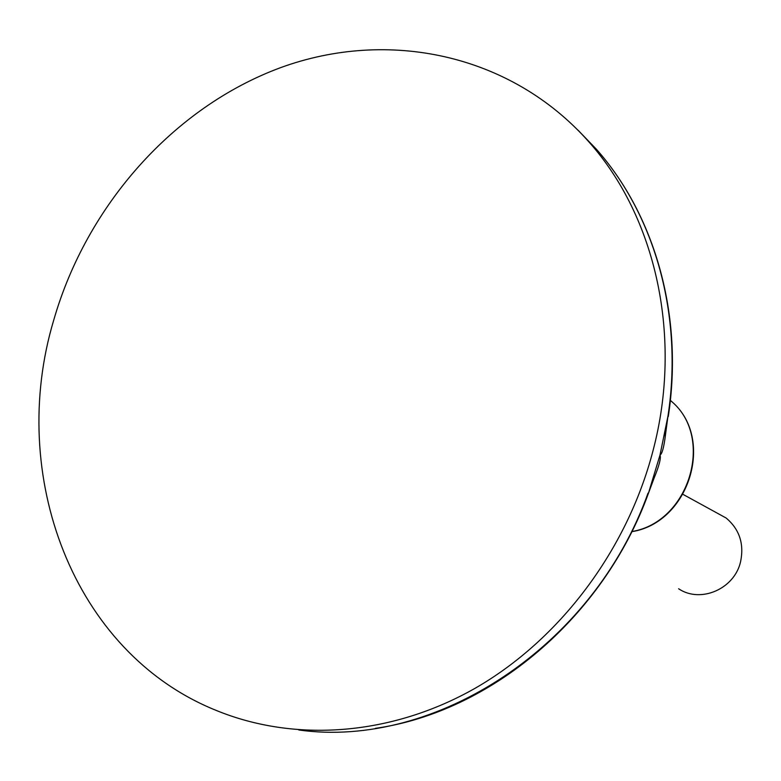 <?xml version="1.0" encoding="UTF-8"?>
<svg xmlns="http://www.w3.org/2000/svg" width="781" height="781" viewBox="0 0 781 781"><rect width="100%" height="100%" fill="white"/><g stroke="black" fill="none" stroke-linecap="round" stroke-linejoin="round"><path stroke-width="1.17" d="M715.767 512.336L726.096 517.998C739.441 529.235 744.273 543.801 740.583 561.695C734.501 589.02 700.547 603.606 678.611 588.767M653.97 478.402C659.203 465.652 661.214 457.871 659.994 455.069C662.073 454.064 663.889 447.464 665.432 435.261M665.432 430.858L665.129 437.399L667.94 416.224L659.994 455.069L648.396 493.416C603.391 617.586 490.712 711.979 375.388 728.351M53.752 320.054C7.254 474.653 72.516 652.506 216.015 710.339C294.466 742.575 391.183 736.141 475.629 687.983C559.801 639.454 627.016 550.41 652.965 450.91C683.024 337.294 655.962 217.138 588.942 141.947C510.774 53.547 387.688 28.516 280.633 67.635C173.382 107.28 86.642 205.598 53.752 320.054M670.371 400.311L671.933 401.746C714.722 438.336 689.057 522.255 631.868 531.539M298.791 729.991C434.861 749.116 593.15 647.283 648.025 493.153M667.94 416.224C683.434 315.661 654.947 215.322 596.381 149.22L578.116 130.261M683.014 494.383L726.096 517.998M670.332 400.643L671.933 401.746C715.289 438.951 689.213 522.753 631.8 531.676M588.942 141.947L596.381 149.22C655.269 215.654 683.756 316.207 668.263 416.654M648.396 493.407L654.839 476.107L652.174 481.399"/></g></svg>
